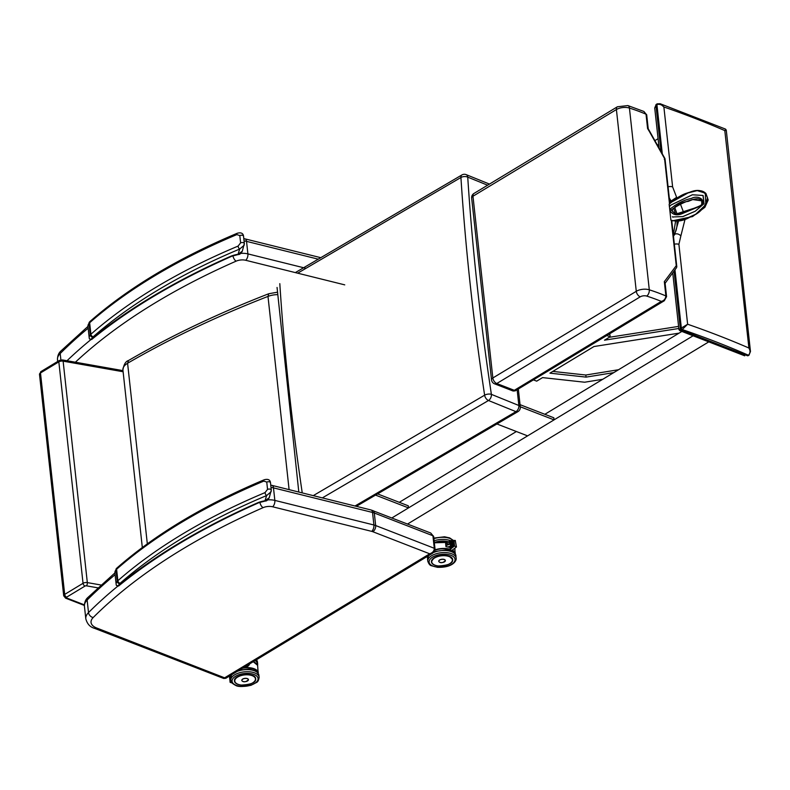 <?xml version="1.0" encoding="UTF-8"?>
<svg xmlns="http://www.w3.org/2000/svg" width="790" height="790" viewBox="0 0 790 790"><rect width="100%" height="100%" fill="white"/><g stroke="black" fill="none" stroke-linecap="round" stroke-linejoin="round"><path stroke-width="1.19" d="M371.033 509.975L271.967 485.386A4.829 2.518 103.9 0 1 273.478 487.874L372.534 512.453A4.829 2.518 103.9 0 0 371.033 509.975L430.718 533.013L432.92 535.758L434.293 548.29L375.665 525.538A4.829 3.051 111.2 0 1 372.821 531.719L429.701 553.8L432.742 553.138L435.033 549.03A2.409 1.185 173.8 0 0 435.033 549.03A2.409 1.185 173.8 0 0 434.293 548.29C434.263 550.907 432.732 552.743 429.701 553.8L224.785 677.721L223.689 678.472L225.812 678.284L96.637 627.981A18.101 8.888 -6.2 0 1 93.19 617.543A4.829 3.585 -135 0 1 88.51 612.586A22.92 11.258 173.8 0 0 85.804 618.787C87.177 623.912 90.05 627.082 94.435 628.297A4.829 3.051 -68.8 0 0 96.637 627.981M184.712 540.429L180.327 543.036M139.791 569.708L134.389 573.688M157.773 293.929L153.388 296.526M112.842 323.209L107.44 327.178M289.101 489.642L267.988 296.418L268.758 293.742C217.714 313.61 170.986 335.859 128.582 360.467L127.585 363.252A770.033 378.341 -6.2 0 1 267.988 296.418A14.477 7.11 -6.2 0 1 277.527 294.621M147.325 543.836L127.585 363.252A17.281 8.492 -6.2 0 0 122.914 369.947C123.813 364.447 125.699 361.287 128.553 360.487M749.276 354.434L750.47 351.471L748.91 348.015C750.48 350.681 750.362 353.051 748.555 355.115A1.205 0.691 56.2 0 0 749.068 355.095A1.205 0.691 56.2 0 0 749.078 355.095A1.205 0.691 56.2 0 0 749.098 355.075M657.25 103.806A1.205 0.751 61.6 0 0 656.915 104.547C659.561 103.885 661.892 104.685 663.876 106.976A918.069 451.08 -6.2 0 1 725.161 130.755L725.506 129.086L726.267 130.123L750.47 351.471L748.91 355.204A1.205 0.721 58.8 0 0 748.989 355.144M748.555 355.115A4.829 3.091 111.8 0 1 748.397 355.214A1.205 0.721 58.8 0 0 748.91 355.204L748.041 355.727A1.205 0.721 58.8 0 1 747.528 355.737L748.041 355.727M679.736 330.605L682.205 329.529A4.829 3.022 -69.4 0 0 682.363 329.43L687.626 324.236L681.345 328.067A3.624 2.291 111.2 0 1 681.227 328.146L678.936 329.568L679.736 330.605L744.733 355.826M678.333 221.891L674.729 234.294A4.829 3.703 -140.4 0 1 680.852 235.963L678.896 244.317L687.626 324.236A918.069 451.08 173.8 0 1 748.91 348.015L724.835 130.913M669.288 197.974L671.095 201.025L676.625 197.322L672.616 186.884L663.876 106.976L660.154 103.727L657.201 103.836M682.363 329.43A1.205 0.691 -123.8 0 1 681.345 328.067L674.976 269.854M656.678 104.438A1.205 0.721 58.8 0 0 656.174 104.448L654.722 108.003L656.786 104.616A3.624 2.291 111.2 0 1 656.915 104.547L662.267 153.527M673.376 235.292A21.715 12.996 -121.2 0 1 673.623 234.966L674.729 234.294L673.475 236.259M680.852 235.963L684.93 219.748M683.617 212.451L680.259 203.623M669.713 201.855L671.095 201.025L671.461 201.578M674.788 207.632L677.119 214.07M356.379 506.331L517.934 411.639A4.829 2.834 -120.4 0 1 515.949 411.649A4.829 3.101 -67.9 0 0 518.862 405.497L491.39 394.358A4.829 2.202 171.4 0 0 484.625 395.178L313.245 495.636M517.934 411.639A4.829 4.829 0 0 0 520.284 406.949L520.284 406.949A4.829 2.37 173.8 0 0 518.862 405.497L517.134 389.707M297.682 273.182L460.925 177.493A4.829 2.538 -3.7 0 1 467.739 177.138A2268.08 1331.199 59.6 0 0 491.39 394.358A4.829 3.101 112.1 0 1 488.477 400.51L515.949 411.649L354.996 505.995M302.244 492.901A2272.909 1333.48 -120.4 0 1 279.808 283.659M675.786 206.901L675.786 206.901C682.076 203.119 688.169 200.551 694.045 199.218C697.54 198.33 700.108 198.873 701.747 200.858L692.731 199.564L701.737 200.848L701.757 205.044M669.782 209.706L669.397 206.546L671.075 204.966L692.405 194.765L703.011 195.466L692.395 194.794L671.085 204.985L669.397 206.546L669.15 204.324C675.322 198.339 682.254 194.281 689.947 192.167C698.538 188.662 704.384 190.469 707.475 197.579C705.598 206.901 700.118 213.211 691.023 216.519C683.804 220.933 677.089 222.118 670.878 220.084L672.32 220.854L670.878 220.084L669.782 209.706L671.233 210.081L675.657 214.159A29.902 17.894 58.8 0 0 673.603 208.491M671.204 210.061L675.638 206.822C679.054 203.731 683.271 201.904 688.288 201.361C683.617 201.815 679.41 203.642 675.657 206.842L674.601 205.706L669.693 209.301M692.731 199.564L688.288 201.361M669.15 204.324L669.169 204.235C676.576 197.727 683.024 193.876 688.515 192.701C700.592 188.257 704.018 192.089 705.273 192.849L705.806 204.669L695.704 214.248L683.883 219.61L672.32 220.854L692.544 216.578L704.887 207.306L708.205 199.969L705.905 193.392L697.205 190.597L688.041 192.938L670.394 202.773M703.011 195.466L703.999 203.692L695.269 211.226L682.837 216.598L672.665 216.974L682.837 216.569L695.259 211.207L703.979 203.682L703.149 195.604M640.216 296.833A4.829 2.37 -6.2 0 1 646.724 296.082A4.829 2.824 -72.3 0 0 649.291 289.812A195.722 96.173 173.8 0 1 665.891 295.944A2.409 1.185 -6.2 0 1 666.572 296.655L665.052 282.82L664.321 281.615L665.891 295.944C665.526 298.946 663.995 300.753 661.279 301.385L513.125 391.03L515.248 390.853L514.221 390.28L496.782 383.515L640.216 296.833A4.829 2.884 -121.1 0 1 636.276 291.303L492.841 377.976A4.829 2.884 58.9 0 0 496.782 383.515A4.829 3.051 -68.8 0 1 494.579 383.831L513.125 391.03M646.724 296.082A190.904 93.793 -6.2 0 1 661.279 301.385L664.301 300.743L666.562 296.655A2.409 1.185 -6.2 0 1 666.572 296.675M471.66 198.112L491.528 379.862A4.829 2.37 -6.2 0 1 492.841 377.976L472.973 196.236A4.829 2.884 -121.1 0 1 473.961 193.461A4.829 4.829 0 0 0 471.66 198.112L471.66 198.112A4.829 2.37 -6.2 0 1 472.973 196.236L616.407 109.553L636.276 291.303A9.648 4.74 173.8 0 1 649.291 289.812L629.433 108.062A195.722 96.173 -6.2 0 1 646.023 114.195A2.409 1.185 -6.2 0 1 646.704 114.906L643.889 111.459L646.023 114.195L647.583 128.523A480.142 384.513 -124.2 0 1 649.459 131.644L664.548 158.523L669.495 203.8M664.321 281.615A480.142 83.523 -38.7 0 0 665.664 279.887L676.26 265.657L676.803 266.714L671.767 220.637M473.961 193.461L617.395 106.778A4.829 2.884 -121.1 0 0 616.407 109.553A9.648 4.74 -6.2 0 1 629.433 108.062A4.829 2.824 107.7 0 0 627.872 105.564L617.395 106.778M698.538 206.822L675.618 214.149L671.214 210.071M676.566 267.603L676.803 266.714M664.311 159.343L664.548 158.523L664.311 159.343M450.823 548.556L450.32 543.984L449.727 544.004L450.32 543.984L450.024 541.407L451.08 548.507L450.448 550.66L451.169 550.966L456.442 546.986L454.566 545.989L450.912 548.744M450.547 546.097L450.063 547.134A1.205 0.593 -6.2 0 0 450.073 547.164L450.448 550.66M456.442 546.986L455.287 540.449L454.043 541.199L454.566 545.989M449.717 543.905L449.342 540.528L450.142 541.249M451.673 541.348L452.354 547.539M452.324 547.421L451.92 541.318M453.292 541.328L453.855 546.404M453.825 546.295L453.539 541.298M453.332 546.818L452.463 541.377L453.104 546.976M451.831 547.944L450.843 541.397L451.603 548.102M451.989 550.354A13.914 6.833 -6.2 0 1 455.129 553.316L454.833 548.221M454.783 553.514L455.366 553.119A14.151 6.952 173.8 0 0 452.295 550.126M427.42 556.94L427.42 556.357A14.151 6.952 173.8 0 0 427.43 557.039A14.151 6.952 173.8 0 0 427.617 557.839L427.42 556.891M449.184 544.103A14.151 6.952 173.8 0 0 445.619 543.471L445.649 543.54A14.101 6.932 -6.2 0 1 449.54 544.27M445.995 546.68L445.975 546.69A14.151 6.952 -6.2 0 1 450.103 547.49A14.101 6.932 173.8 0 0 445.995 546.68L445.649 543.54L445.995 546.67L450.103 547.46M438.815 561.463A3.328 1.639 -6.2 0 1 438.756 561.226A3.328 1.639 -6.2 0 1 439.665 559.932A3.328 1.639 -6.2 0 1 443.21 559.231A3.328 1.639 -6.2 0 1 445.372 560.505A3.328 1.639 -6.2 0 1 445.372 560.742M231.914 682.906L230.127 682.353L229.692 676.882M229.959 676.398L230.522 681.553M230.473 681.355L230.078 676.378M230.216 681.671L230.966 681.395M230.542 677.83L230.966 681.187M242.421 668.241A13.914 6.833 -6.2 0 1 258.132 672.448L257.619 665.368A14.151 6.952 -6.2 0 0 253.136 661.763M257.787 672.655L258.37 672.26A14.151 6.952 173.8 0 0 243.142 667.797M243.221 667.757C246.48 667.372 248.583 666.217 249.531 664.291L249.452 663.985M241.849 680.526A3.328 1.639 -6.2 0 1 241.809 680.338A3.328 1.639 -6.2 0 1 242.718 679.044A3.328 1.639 -6.2 0 1 246.263 678.343A3.328 1.639 -6.2 0 1 248.425 679.617A3.328 1.639 -6.2 0 1 248.425 679.805M116.308 568.652L114.906 572.869A12.788 6.281 -6.2 0 1 115.972 569.896A9.648 4.74 -6.2 0 1 116.604 569.254A2.409 1.718 -131.3 0 1 117.048 567.901L116.308 568.652A2.409 1.876 39.7 0 0 115.972 569.896L117.226 581.381A2.409 1.876 39.7 0 0 119.655 583.77A7.238 3.555 -6.2 0 1 120.12 583.287A2.409 1.718 -131.3 0 1 117.858 580.739A9.648 4.74 173.8 0 0 117.226 581.381A12.788 6.281 173.8 0 0 116.16 584.363L116.387 585.4L118.599 586.002C156.775 554.926 203.465 527.187 258.666 502.796L258.231 502.539L258.784 502.657M118.49 585.104C118.54 586.269 118.707 586.18 118.984 584.847C118.016 586.111 117.127 586.18 116.308 585.044L116.387 585.4M117.048 567.901C155.472 534.277 204.521 504.899 264.206 479.767A2.409 1.086 67.2 0 0 264.206 479.767L264.206 479.767A2.409 1.086 67.2 0 0 263.781 481.11L266.753 482.058L267.543 489.375L265.045 492.604A515.139 253.106 173.8 0 0 117.858 580.739L116.604 569.254A515.139 253.106 -6.2 0 1 263.781 481.11M120.12 583.287A512.72 251.921 -6.2 0 1 266.615 495.567A2.409 1.086 -112.8 0 1 265.045 492.604M119.655 583.77A10.369 5.096 -6.2 0 0 118.984 584.847A581.489 285.704 173.8 0 1 258.231 502.539A20.451 10.043 173.8 0 1 265.006 500.761L265.173 501.058C266.605 501.146 267.958 500.031 269.252 497.71L265.006 500.761L266.615 495.567L271.098 491.765L271.256 490.244A2.409 1.185 173.8 0 0 271.286 489.988L271.286 489.988A2.409 1.185 173.8 0 0 269.953 489.099A2.409 1.185 173.8 0 0 267.543 489.375M265.173 501.058L259.179 502.588M89.369 322.142L87.957 326.369A12.788 6.281 -6.2 0 1 89.023 323.387A9.648 4.74 -6.2 0 1 89.655 322.745A2.409 1.718 -131.3 0 1 90.099 321.392L89.369 322.142A2.409 1.876 39.7 0 0 89.023 323.387L90.277 334.881A2.409 1.876 39.7 0 0 92.707 337.271A7.238 3.555 -6.2 0 1 93.181 336.787A2.409 1.718 -131.3 0 1 90.909 334.239A9.648 4.74 173.8 0 0 90.277 334.881A12.788 6.281 173.8 0 0 89.211 337.853L89.438 338.89L91.65 339.493C129.837 308.416 176.525 280.677 231.727 256.286L231.282 256.039L231.835 256.157M91.551 338.594C91.591 339.759 91.759 339.68 92.045 338.347C91.077 339.601 90.178 339.67 89.369 338.535L89.438 338.89M90.099 321.392C128.523 287.767 177.582 258.389 237.257 233.257A2.409 1.086 67.2 0 0 237.257 233.257L237.257 233.257A2.409 1.086 67.2 0 0 236.842 234.61L239.805 235.558L240.604 242.866L238.096 246.095A515.139 253.106 173.8 0 0 90.909 334.239L89.655 322.745A515.139 253.106 -6.2 0 1 236.842 234.61M93.181 336.787A512.72 251.921 -6.2 0 1 239.676 249.057A2.409 1.086 -112.8 0 1 238.096 246.095M92.707 337.271A10.369 5.096 -6.2 0 0 92.045 338.347A581.489 285.704 173.8 0 1 231.282 256.039A20.451 10.043 173.8 0 1 238.057 254.262L238.225 254.548C239.656 254.647 241.019 253.531 242.303 251.2L238.057 254.262L239.676 249.057L244.159 245.256L244.308 243.735A2.409 1.185 173.8 0 0 244.337 243.488L244.337 243.488A2.409 1.185 173.8 0 0 243.014 242.589A2.409 1.185 173.8 0 0 240.604 242.866M238.225 254.548L232.23 256.088M655.088 140.511L658.08 138.704M681.879 331.435L544.853 414.296M516.374 431.528L399.296 502.322M693.087 335.79L391.889 517.944L408.499 507.901L375.536 495.103M708.768 341.873L407.561 524.027M520.264 406.761L554.047 419.875L527.592 435.873L496.9 423.963M520.037 404.668L553.82 417.782L554.047 419.875M377.59 493.898L408.272 505.807L408.499 507.901M613.741 372.633L586.071 377.116L549.929 373.156L593.991 346.524L679.035 333.153M552.812 371.409L585.834 375.023L618.54 369.73M586.071 377.116L585.834 375.023M533.408 379.872L536.696 381.155L542.562 377.61L584.659 382.222L602.731 379.289M609.248 337.3L678.59 326.398M678.817 328.482L604.498 340.174L610.147 336.757L609.919 334.664L608.833 334.279M610.147 336.757L606.76 335.533M657.527 144.837L658.722 144.649M430.728 533.013L433.661 536.499A2.409 1.185 173.8 0 0 432.92 535.758L374.302 513.006L375.665 525.538A13.272 6.518 173.8 0 0 373.907 524.985L274.851 500.406A13.272 6.518 173.8 0 0 267.771 499.892M115.103 574.715A582.694 286.296 173.8 0 0 87.137 600.044A4.829 3.585 -135 0 1 87.957 597.418C85.587 599.442 84.412 602.395 84.431 606.256A22.92 11.258 -6.2 0 1 87.137 600.044L88.51 612.586A582.694 286.296 173.8 0 1 118.796 585.351M372.732 510.508A4.829 3.051 111.2 0 1 374.302 513.006A13.272 6.518 -6.2 0 0 372.534 512.453L373.907 524.985A4.829 2.518 103.9 0 1 371.695 531.364A8.443 4.147 -6.2 0 1 372.821 531.719M271 487.43A13.272 6.518 -6.2 0 1 273.478 487.874L274.851 500.406A4.829 2.518 103.9 0 1 272.639 506.785L371.695 531.364M259.88 502.351A4.829 2.271 66.3 0 0 263.06 507.664A8.443 4.147 -6.2 0 1 272.639 506.785M93.19 617.543A577.865 283.926 -6.2 0 1 263.06 507.664M88.154 328.215A582.694 286.296 173.8 0 0 60.198 353.545A4.829 3.585 -135 0 1 61.008 350.908C58.638 352.942 57.473 355.885 57.482 359.746A22.92 11.258 -6.2 0 1 60.198 353.545L60.889 359.914M320.779 257.678L245.028 238.886A4.829 2.518 103.9 0 1 246.529 241.365L318.251 259.169M244.061 240.93A13.272 6.518 -6.2 0 1 246.529 241.365L247.902 253.896A13.272 6.518 173.8 0 0 240.822 253.383M305.977 268.314L247.902 253.896A4.829 2.518 103.9 0 1 245.69 260.275L344.746 284.864M232.931 255.841A4.829 2.271 66.3 0 0 236.111 261.154A8.443 4.147 -6.2 0 1 245.69 260.275M74.388 363.143A577.865 283.926 -6.2 0 1 236.111 261.154M91.847 338.841A582.694 286.296 173.8 0 0 67.022 360.734M268.758 293.742L277.369 292.211M66.706 598A1.205 0.593 -6.2 0 1 66.656 597.161A2.409 1.442 -121.2 0 1 64.691 594.396A3.624 1.778 173.8 0 0 63.704 595.808L65.6 598.158A2.409 1.531 -68.8 0 0 66.706 598L84.382 604.864M122.983 370.629L62.43 359.924A2.409 1.076 100 0 1 63.121 361.158A3.624 1.778 -6.2 0 0 58.835 361.86L40.488 372.959L64.691 594.396L83.039 583.296A2.409 1.442 -121.2 0 0 85.014 586.062A1.205 0.593 -6.2 0 1 86.446 585.825A2.409 1.076 -80 0 0 87.325 582.595A3.624 1.778 173.8 0 0 83.039 583.296L58.835 361.86A2.409 1.442 -121.2 0 1 59.329 360.467L40.981 371.567L39.5 374.371A3.624 1.778 -6.2 0 1 40.488 372.959A2.409 1.442 -121.2 0 1 40.981 371.567M66.656 597.161L85.014 586.062M100.982 585.005L87.325 582.595L63.121 361.158L123.112 371.754M86.446 585.825L97.881 587.849M681.227 328.146A1.205 0.721 -121.2 0 0 682.205 329.529A913.25 448.71 -6.2 0 1 748.397 355.214L747.528 355.737L681.345 330.052A1.205 0.721 -121.2 0 1 680.358 328.67L674.068 271.128M657.122 103.885A1.205 0.721 58.8 0 0 656.786 104.616M657.211 103.826L656.174 104.448A1.205 0.721 58.8 0 0 655.927 105.139L660.944 151.078M672.616 186.884A4.829 2.37 173.8 0 0 668.073 186.786M678.896 244.317A4.829 2.37 173.8 0 0 674.344 244.219M670.532 202.566A29.902 17.894 58.8 0 0 669.989 201.697A21.715 12.996 -121.2 0 1 669.634 201.134M676.99 221.921A29.902 17.894 58.8 0 1 673.623 234.966A4.829 3.782 -141 0 0 673.356 235.144M322.35 497.888L488.477 400.51A4.829 2.834 -120.4 0 1 484.625 395.178A2272.909 1334.034 59.6 0 1 460.925 177.493A4.829 2.834 -120.4 0 1 461.923 174.946L295.332 272.599M489.474 184.09L466.179 174.639A4.829 3.101 112.1 0 1 467.739 177.138L487.628 185.206M675.746 206.773L677.553 205.015M675.657 206.842L671.233 210.081M672.349 216.756L673.011 217.171M669.831 210.505C672.823 215.166 677.356 216.035 683.419 213.122L701.648 205.538C705.993 198.28 696.652 195.416 691.615 198.349C685.611 199.623 679.943 202.072 674.601 205.706M671.312 220.43L676.26 265.657M646.704 114.906L648.215 128.711M498.362 384.128A4.829 3.051 111.2 0 1 496.16 384.444M450.498 556.802A10.635 5.224 -6.2 0 1 452.631 559.518A10.635 5.224 -6.2 0 1 452.147 561.433M431.488 561.808C431.962 564.05 434.194 565.442 438.183 565.976C448.453 565.433 453.253 563.28 452.601 559.508L449.372 556.298C439.734 554.54 433.779 556.377 431.498 561.828A10.635 5.224 -6.2 0 1 432.999 558.718M446.617 565.126A10.695 5.254 173.8 0 0 449.401 556.288A10.695 5.254 173.8 0 0 433.532 558.273A10.695 5.254 173.8 0 0 436.761 565.739M451.011 555.321A13.045 6.409 -6.2 0 1 445.757 566.598A13.045 6.409 -6.2 0 1 429.444 560.268A13.045 6.409 -6.2 0 1 451.011 555.321M433.611 552.496A14.25 7.001 -6.2 0 1 451.495 551.687A14.25 7.001 -6.2 0 1 455.899 556.042C456.225 554.62 454.635 552.961 451.11 551.064L451.06 551.045M428.575 555.656L427.568 559.142A14.25 7.001 -6.2 0 1 429.326 555.202M451.722 553.77A14.25 7.001 173.8 0 0 436.011 553.79A14.25 7.001 173.8 0 0 427.795 561.236C428.812 564.05 430.066 565.551 431.547 565.759L437.403 567.299C453.648 567.872 456.818 559.982 456.126 558.135A14.25 7.001 173.8 0 0 451.722 553.77M449.727 544.004L446.172 545.307M445.886 545.614L450.31 543.994M450.537 546.058L448.078 546.957M450.211 541.249L450.952 541.239M451.564 548.013L450.843 541.397L451.762 541.229M451.841 541.229L452.571 541.219M452.65 541.219L453.381 541.209M453.46 541.209L454.043 541.199M454.082 546.255L453.49 541.219M452.581 547.381L451.87 541.239M449.55 542.384A13.914 6.833 173.8 0 0 434.352 542.829M434.362 542.908A14.151 6.952 -6.2 0 1 449.55 542.434M427.716 557.404A13.914 6.833 -6.2 0 1 427.746 556.16M434.974 550.205A13.914 6.833 -6.2 0 1 450.349 549.692M450.31 549.327A14.151 6.952 173.8 0 0 435.033 549.83M445.619 543.471L445.975 546.69M444.879 561.542A3.318 1.629 173.8 0 0 445.372 560.554A3.318 1.629 173.8 0 0 444.345 559.537A3.318 1.629 173.8 0 0 440.692 559.537A3.318 1.629 173.8 0 0 438.776 561.275A3.318 1.629 173.8 0 0 439.467 562.134M444.316 559.596A3.269 1.61 -6.2 0 1 443.002 562.421A3.269 1.61 -6.2 0 1 438.914 560.841A3.269 1.61 -6.2 0 1 444.316 559.596M434.312 542.463A13.045 6.409 -6.2 0 1 449.52 542.138M433.898 538.681A14.25 7.001 -6.2 0 1 450.063 538.523A14.25 7.001 -6.2 0 1 453.233 540.479M450.033 540.518A14.25 7.001 173.8 0 0 434.135 540.775M452.551 559.103L452.601 559.508A10.616 5.214 173.8 0 0 451.041 557.167M434.579 557.957A10.379 5.096 -6.2 0 1 451.969 558.599A10.379 5.096 -6.2 0 1 439.655 566.045A10.379 5.096 -6.2 0 1 434.579 557.957M253.353 661.625A13.045 6.409 -6.2 0 1 254.37 662.198M257.629 665.457L257.688 664.114A14.25 7.001 173.8 0 0 255.042 660.608M256.394 659.788A14.25 7.001 -6.2 0 1 257.461 662.02L257.688 664.114M229.999 676.309L230.255 675.815M230.621 681.336L230.028 676.309M230.72 676.536A13.914 6.833 -6.2 0 1 230.749 675.292M230.433 675.49A14.151 6.952 173.8 0 0 230.433 676.181A14.151 6.952 173.8 0 0 230.621 676.971L230.364 675.529M254.834 662.514A13.914 6.833 173.8 0 0 253.175 661.734M247.932 680.654A3.318 1.629 173.8 0 0 248.425 679.657A3.318 1.629 173.8 0 0 247.398 678.64A3.318 1.629 173.8 0 0 243.735 678.649A3.318 1.629 173.8 0 0 241.819 680.378A3.318 1.629 173.8 0 0 242.52 681.247M247.369 678.699A3.269 1.61 -6.2 0 1 246.046 681.533A3.269 1.61 -6.2 0 1 241.957 679.943A3.269 1.61 -6.2 0 1 247.369 678.699M236.082 683.32A10.635 5.224 -6.2 0 1 234.502 680.96C233.07 674.393 255.614 671.935 255.634 678.649M237.741 684.298A10.695 5.254 173.8 0 0 255.427 680.239A10.695 5.254 173.8 0 0 242.056 675.045A10.695 5.254 173.8 0 0 237.741 684.298M236.131 685.276A13.045 6.409 -6.2 0 1 241.394 673.998A13.045 6.409 -6.2 0 1 257.698 680.328A13.045 6.409 -6.2 0 1 236.131 685.276M259.13 677.267A14.25 7.001 173.8 0 0 244.199 671.856A14.25 7.001 173.8 0 0 230.799 680.368C230.463 681.79 232.062 683.459 235.578 685.355C237.968 686.915 243.123 686.885 251.052 685.276L256.434 682.511C257.836 681.987 258.735 680.239 259.13 677.267L258.903 675.183A14.25 7.001 -6.2 0 0 237.217 671.391M230.799 680.368L230.571 678.274A14.25 7.001 -6.2 0 1 232.329 674.344M235.124 678.857A10.616 5.214 173.8 0 0 234.541 680.921A10.616 5.214 173.8 0 0 236.812 683.706M254.034 681.819A10.616 5.214 173.8 0 0 255.535 679.716M237.632 677.07A10.379 5.096 -6.2 0 1 255.022 677.702A10.379 5.096 -6.2 0 1 242.698 685.157A10.379 5.096 -6.2 0 1 237.632 677.07M114.906 572.869L116.16 584.363A12.788 6.281 173.8 0 0 116.308 585.044M270.457 482.927A2.409 1.185 173.8 0 0 270.486 482.68L270.486 482.68A2.409 1.185 173.8 0 0 269.153 481.791A2.409 1.185 173.8 0 0 266.753 482.058M87.957 326.369L89.211 337.853A12.788 6.281 173.8 0 0 89.369 338.535M243.518 236.427A2.409 1.185 173.8 0 0 243.537 236.171L243.537 236.171A2.409 1.185 173.8 0 0 242.214 235.282A2.409 1.185 173.8 0 0 239.805 235.558M94.435 628.297L223.689 678.472M225.812 678.284L432.752 553.138M433.661 536.499L435.033 549.03M270.753 485.139L271.967 485.386M84.431 606.256L85.804 618.787M87.957 597.418L114.906 572.918M243.804 238.629L245.028 238.886M57.482 359.746L57.67 361.474M61.008 350.908L87.957 326.408M122.914 369.947L142.319 547.5M65.6 598.158L84.382 605.446M39.5 374.371L63.704 595.808M62.43 359.924L59.329 360.467M725.506 129.086L660.154 103.727M672.754 272.965L678.936 329.568M654.722 108.003L659.048 147.592M673.337 234.966L675.49 221.783M673.11 212.263L672.043 209.646M518.329 388.986L520.284 406.949M298.808 492.051L277.053 287.451M466.179 174.639A4.829 4.829 0 0 0 461.923 174.946M671.312 210.13L675.638 214.149M671.332 210.16L675.776 206.911M515.248 390.853L664.311 300.743M643.889 111.459L627.872 105.564M491.528 379.862A4.829 4.829 0 0 0 494.579 383.831M701.737 200.848C704.018 203.06 702.251 205.222 696.425 207.326L683.913 212.352C675.193 214.811 676.339 214.05 675.618 214.149M664.825 283.659L676.586 267.583M669.881 203.326L665.002 158.721M664.992 158.672L648.195 128.681M434.391 551.588L445.985 549.949L450.488 550.837M427.568 559.142L427.795 561.236M455.899 556.042L456.126 558.135M445.856 545.327L449.806 543.866M449.342 540.528L455.287 540.449M452.68 541.229L453.065 546.887M450.251 541.259L450.853 548.665M434.352 542.799L449.54 542.325M426.491 556.92L427.469 557.296M438.756 561.088L438.776 561.275C438.648 561.996 441.768 564.406 445.372 560.554L445.353 560.367M453.44 540.479L449.668 537.901L444.543 536.785L433.838 538.099M256.523 659.709L257.461 662.02M230.127 682.353L229.525 676.823L230.147 675.667M253.234 661.704L257.609 665.318M241.799 680.21L241.819 680.378C241.691 681.108 244.821 683.508 248.425 679.657L248.406 679.489M230.571 678.274L231.579 674.798M239.469 670.019L249.393 669.12L255.15 670.651L257.52 672.349L258.903 675.183M234.492 680.486L234.541 680.921C235.005 683.162 237.237 684.545 241.236 685.078C251.497 684.545 256.306 682.392 255.644 678.61M264.206 479.767C267.988 478.75 270.081 479.718 270.486 482.68L271.286 489.988L269.252 497.71M237.257 233.257C241.049 232.24 243.142 233.218 243.537 236.171L244.337 243.488L242.303 251.2"/></g></svg>
